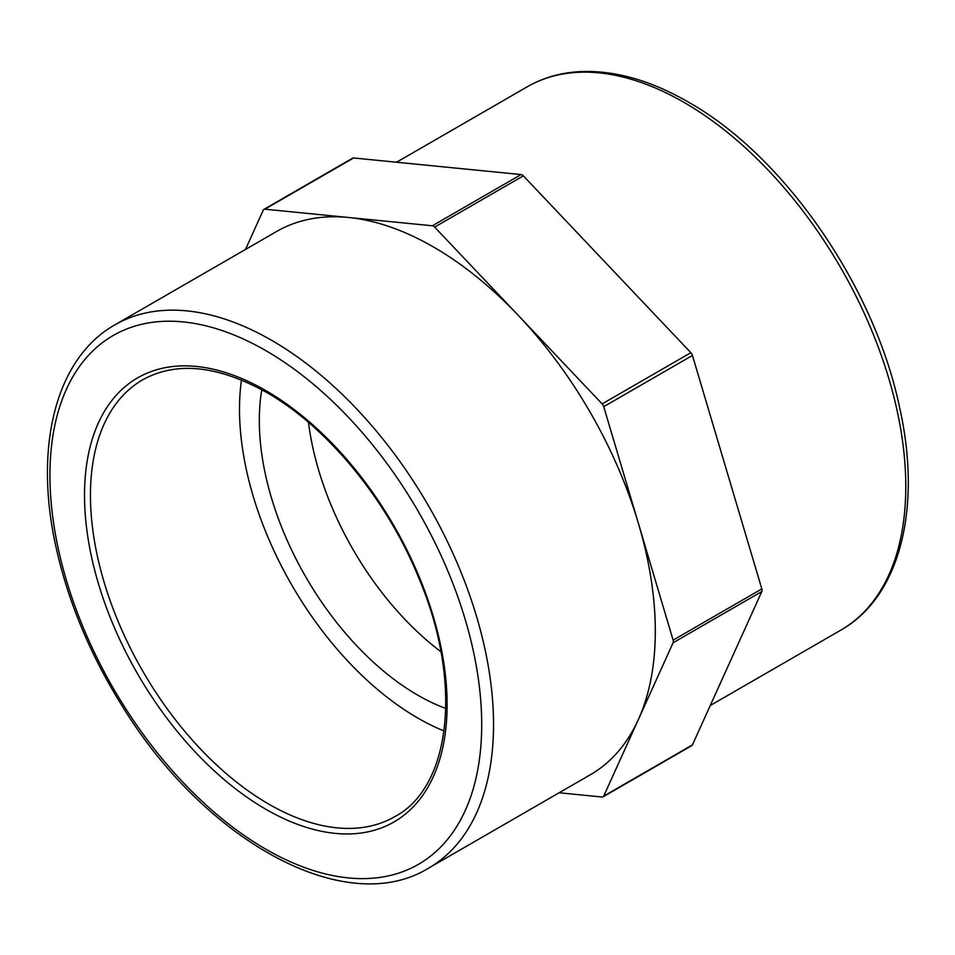 <?xml version="1.0" encoding="UTF-8"?>
<svg xmlns="http://www.w3.org/2000/svg" width="955" height="955" viewBox="0 0 955 955"><rect width="100%" height="100%" fill="white"/><g stroke="black" fill="none" stroke-linecap="round" stroke-linejoin="round"><path stroke-width="1.43" d="M603.082 796.84L691.802 745.616A4.178 2.411 -120 0 0 692.447 744.876L603.727 796.1A4.178 2.411 60 0 1 603.082 796.84A4.178 2.411 60 0 1 602.128 797.019L559.141 792.769M603.727 796.1L673.108 642.751L761.827 591.527A4.178 2.411 -120 0 0 761.827 588.913L692.447 355.451A4.178 2.411 -120 0 0 690.847 352.682L523.352 175.863A4.178 2.411 -120 0 0 521.084 174.562L353.589 157.969A4.178 2.411 -120 0 0 352.634 158.16L263.914 209.384A4.178 2.411 60 0 1 264.869 209.193L353.589 157.969M428.568 868.155L590.333 774.756A313.67 181.104 -120 0 0 638.418 719.425A313.67 181.104 -120 0 0 638.418 523.4A313.67 181.104 -120 0 0 518.374 315.496A313.67 181.104 -120 0 0 348.623 217.489A313.67 181.104 -120 0 0 276.663 231.456L114.898 324.855C55.593 358.221 33.628 447.059 56.047 547.203C68.163 601.913 90.295 654.987 122.455 706.425C205.349 841.63 345.877 919.092 428.568 868.155A313.67 181.104 -120 0 0 476.652 616.799A313.67 181.104 -120 0 0 271.733 340.386A313.67 181.104 -120 0 0 114.898 324.855M692.447 744.876L761.827 591.527M245.471 249.47L263.27 210.112A4.178 2.411 60 0 1 263.914 209.384M521.084 174.562L432.364 225.786L264.869 209.193M432.364 225.786A4.178 2.411 60 0 1 434.632 227.087L523.352 175.863M690.847 352.682L602.128 403.905L434.632 227.087M602.128 403.905A4.178 2.411 60 0 1 603.727 406.675L692.447 355.451M761.827 588.913L673.108 640.137L603.727 406.675M673.108 640.137A4.178 2.411 60 0 1 673.108 642.751M241.448 380.006A252.192 145.602 -120 0 0 239.502 409.206A252.192 145.602 -120 0 0 444.075 730.981M261.801 389.759A224.174 129.426 -120 0 0 259.318 420.642A224.174 129.426 -120 0 0 445.806 708.479M308.489 422.373A224.174 129.426 -120 0 0 440.912 651.74M394.869 816.609A252.192 145.602 60 0 1 200.538 749.054A252.192 145.602 60 0 1 90.45 495.251A252.192 145.602 60 0 1 142.677 379.804C176.544 361.121 217.871 365.347 266.684 392.505C327.052 426.742 386.739 499.262 418.517 577.321C463.02 681.667 451.273 786.848 394.869 816.609M265.824 390.583A256.37 148.013 -120 0 0 108.822 613.946A256.37 148.013 -120 0 0 422.814 795.229A256.37 148.013 -120 0 0 265.824 390.583M265.824 350.64A305.302 176.269 60 0 1 452.777 832.497A305.302 176.269 60 0 1 78.859 616.62A305.302 176.269 60 0 1 265.824 350.64M683.983 102.376A313.67 181.104 60 0 1 888.902 378.789A313.67 181.104 60 0 1 840.818 630.145C900.135 596.768 922.088 507.929 899.67 407.797C874.661 286.751 784.33 155.856 688.161 101.97C650.176 80.113 614.005 70.002 579.661 71.637C560.406 72.735 542.906 77.797 527.148 86.845A313.67 181.104 60 0 1 683.983 102.376M527.148 86.845L396.576 162.231M840.818 630.145L710.245 705.518"/></g></svg>
